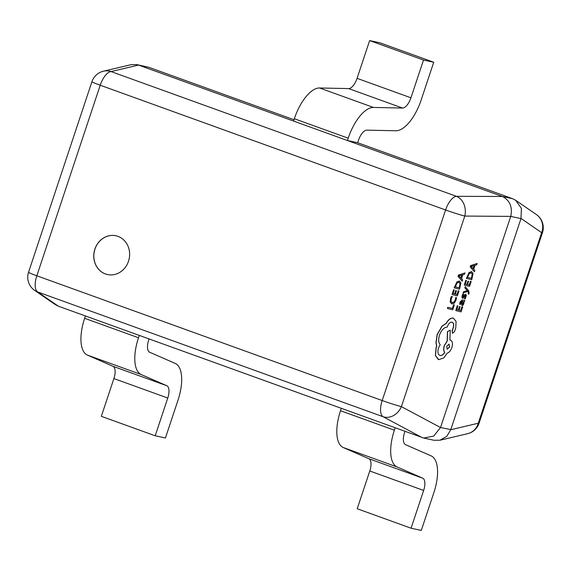 <?xml version="1.0" encoding="UTF-8"?>
<svg xmlns="http://www.w3.org/2000/svg" width="571" height="571" viewBox="0 0 571 571"><rect width="100%" height="100%" fill="white"/><g stroke="black" fill="none" stroke-linecap="round" stroke-linejoin="round"><path stroke-width="0.86" d="M94.893 249.084A19.842 17.837 -77.8 0 0 107.505 274.551A19.842 17.837 -77.8 0 0 128.504 261.225A19.842 17.837 -77.8 0 0 115.892 235.759A19.842 17.837 -77.8 0 0 94.893 249.084M115.92 235.766A19.842 17.837 -77.8 0 0 94.964 249.099A19.842 17.837 -77.8 0 0 107.541 274.558M294.001 119.739L148.91 67.328L138.553 65.073L111.045 71.568A15.902 6.923 -70.1 0 0 100.218 85.229L36.83 275.786L382.192 400.542L445.587 209.978L100.218 85.229A15.902 0.835 -161.6 0 1 91.938 81.682A15.902 15.902 0 0 1 103.372 71.218L103.372 71.218A15.902 14.86 76.7 0 1 111.045 71.568L456.415 196.324A15.902 12.947 90.2 0 1 464.787 216.066L401.399 406.623L440.519 427.522L433.703 436.08L423.696 438.043L58.349 306.192L55.294 304.607L34.617 290.353A15.902 15.089 124.6 0 0 37.729 291.981L58.349 306.192M138.689 65.123L293.558 121.059L294.336 118.732A35.78 15.574 -70.1 0 1 319.567 87.977L348.667 88.591A11.927 5.189 109.9 0 0 357.075 78.341L369.637 40.584L423.504 60.041L410.942 97.798L357.075 78.341M477.156 263.459L470.611 265.615L470.19 266.885L474.408 271.739L474.844 270.426L473.702 269.184L474.972 265.358L476.721 264.773L477.156 263.459L470.732 265.665L470.311 266.928L474.408 271.739M471.168 281.467L470.568 281.317L469.319 285.079L467.549 284.636L468.52 281.303L467.92 281.153L466.821 284.444L465.265 284.058L466.443 280.525L465.836 280.375L464.266 285.107L469.526 286.414L471.168 281.467L470.447 281.275L469.198 285.029L467.556 284.622M466.443 280.525L465.715 280.325L464.266 285.107M468.22 294.001L468.812 294.144L469.112 293.415L468.691 290.775L465.229 286.678L464.837 287.87L467.314 290.61L463.559 291.695L463.131 292.98L467.863 291.381L468.377 292.052L468.22 294.001L468.256 292.009L467.792 291.403M465.344 295.457L465.401 296.941L464.401 298.747L465.208 298.961L466.357 295.243L465.793 294.308L464.922 294.493L462.81 297.056M465.743 294.279L462.938 297.106L462.845 295.721L463.673 294.122L462.91 293.915L462.225 295.428L461.918 297.327L462.596 298.305L463.302 298.126L465.501 295.514M464.823 300.553L462.282 299.911L460.062 301.931L459.662 304.279L460.426 304.479L460.69 302.216L462.046 301.117L461.561 303.101L462.06 305.578L463.045 305.214L463.845 303.772L463.845 301.588L464.437 301.702L464.823 300.553L462.403 299.953L460.19 301.973L459.783 304.322M461.918 301.088L461.432 303.051L461.939 305.535M459.519 281.075L456.914 281.903L454.188 287.827L459.569 289.176L460.861 282.895L459.362 281.025L457.036 281.953L454.309 287.877M440.519 427.522L450.79 429.585L520.973 218.607L510.752 216.395L440.569 427.372M510.752 216.395L464.787 216.066A15.902 0.835 -161.6 0 1 445.587 209.978A15.902 6.923 109.9 0 1 456.415 196.324L502.302 196.467L512.522 198.672L357.653 142.729L358.424 140.395A11.927 5.189 -70.1 0 1 366.839 130.145L395.931 130.766A35.78 15.574 109.9 0 0 421.162 100.011L433.724 62.246L379.858 42.789L369.637 40.584M453.595 304.764L452.382 308.426L447.721 307.277L447.45 308.511L452.71 309.81L454.323 304.964L453.595 304.764L454.323 304.964M456.522 297.648L455.865 297.484L455.43 299.946L454.088 302.173L452.289 302.701L451.026 301.345L451.276 298.697L452.311 296.606L451.604 296.428L450.662 298.554L450.312 302.123L451.918 303.958L454.209 303.251L455.979 300.267L456.522 297.648L455.744 297.441L455.308 299.903L453.966 302.123L452.018 302.616M452.311 296.606L451.475 296.385L450.54 298.512L450.191 302.08L451.789 303.915M458.991 290.917L458.392 290.767L457.143 294.529L455.373 294.086L456.465 290.796L455.865 290.653L454.773 293.937L453.088 293.523L454.266 289.975L453.667 289.825L452.089 294.557L457.35 295.864L458.991 290.917L458.27 290.725L457.021 294.479L455.38 294.072M454.266 289.975L453.538 289.775L452.089 294.557M456.465 290.796L455.744 290.603L454.644 293.894L453.096 293.508M464.987 272.909L458.434 275.065L458.013 276.335L462.232 281.182L462.667 279.869L461.525 278.634L462.796 274.801L464.544 274.223L464.987 272.909L458.556 275.108L458.135 276.378L462.232 281.182M460.176 306.813L459.569 306.663L458.477 309.953L456.793 309.539L457.971 305.992L457.371 305.842L455.794 310.574L461.054 311.88L462.696 306.934L461.975 306.734L460.726 310.496L459.084 310.089L460.176 306.813L459.448 306.62L458.356 309.91L456.8 309.525M457.971 305.992L457.243 305.792L455.794 310.574M471.696 271.625L469.091 272.453L466.364 278.384L471.746 279.733L473.038 273.452L471.539 271.575L469.212 272.503L466.486 278.427M453.595 318.197L453.21 318.068C450.676 317.797 448.328 319.553 446.151 323.329L442.025 326.127L437.122 334.535L435.973 342.743L436.658 346.026L436.087 347.511L435.38 355.469L438.307 359.509M451.897 322.13C453.502 322.779 453.952 324.585 453.246 327.561L452.104 330.887L452.517 333.178L454.502 331.637L455.786 327.783L456.079 321.416L453.331 318.118C450.805 317.84 448.449 319.596 446.279 323.372L442.147 326.169L437.243 334.585L436.094 342.786L436.786 346.069L436.208 347.553L435.502 355.519L438.749 359.644L443.738 357.91L447.271 353.128C449.22 352.464 450.755 350.601 451.882 347.546C452.989 343.514 452.46 341.023 450.312 340.08L449.941 339.988L450.219 330.152L447.564 331.687L447.264 341.094L444.359 345.683C443.481 348.71 443.617 350.958 444.788 352.443C443.289 354.719 441.711 355.747 440.041 355.512L439.806 355.44M450.219 330.152L447.436 331.644L447.143 341.051L444.238 345.641C443.353 348.66 443.496 350.915 444.666 352.393C443.167 354.677 441.583 355.697 439.92 355.462L439.749 355.412M450.483 340.13L449.82 339.945M502.302 196.467L347.425 140.523L357.653 142.729M512.522 198.672L515.706 200.307L521.43 208.458L520.973 218.607M450.79 429.585L446.829 436.33L439.977 440.22L434.017 440.277L423.696 438.043M103.372 71.218L131.023 64.687L136.983 64.63L148.91 67.328M410.942 97.798A11.927 5.189 109.9 0 1 402.534 108.055L373.434 107.434A35.78 15.574 -70.1 0 0 348.203 138.189L347.425 140.523L293.558 121.059M502.43 196.51C509.839 200.35 512.63 206.923 510.802 216.252M136.983 64.63L138.553 65.073M422.219 437.629L383.098 416.73A15.902 6.923 109.9 0 1 382.192 400.542A15.902 0.835 -161.6 0 0 401.399 406.623A15.902 13.183 118.1 0 1 383.098 416.73L37.729 291.981A15.902 6.923 -70.1 0 1 36.83 275.786A15.902 0.835 -161.6 0 1 28.55 272.239A15.902 15.902 0 0 0 34.617 290.353M515.706 200.307L536.383 214.553A15.902 15.089 124.6 0 1 541.643 232.668L521.023 218.457M450.747 429.727L478.255 423.232A15.902 14.86 76.7 0 1 467.628 433.689L467.628 433.689A15.902 15.902 0 0 0 479.062 423.232A15.902 0.835 -161.6 0 1 478.255 423.232L541.643 232.668A15.902 0.835 -161.6 0 0 542.45 232.668A15.902 15.902 0 0 0 536.383 214.553M453.724 304.814L452.382 308.426M452.503 308.476L447.721 307.277M447.842 307.319L447.45 308.511M455.308 286.842L459.37 287.841L460.169 283.637L458.97 282.281L457.15 282.916L455.308 286.842M455.315 286.828L459.241 287.798L460.048 283.594L458.841 282.231M461.054 278.106L462.082 275.022L459.013 275.921L461.054 278.106M460.954 277.998L461.925 275.072M462.696 306.934L461.975 306.734M462.096 306.784L460.726 310.496M460.847 310.538L459.077 310.103M462.018 303.979L462.945 304.172L463.409 303.337L463.516 302.009L462.553 301.238L462.018 303.979L462.396 304.4L463.281 303.294L463.388 301.966L462.788 301.281M465.465 295.5L465.522 296.984L464.53 298.79M462.874 297.084L462.688 296.663M463.673 294.122L462.91 293.915M463.031 293.965L462.046 297.37L462.596 298.305M465.358 286.721L464.837 287.87M464.958 287.92L467.064 290.368M467.435 290.66L466.957 290.675M467.078 290.725L463.559 291.695M463.688 291.738L463.259 293.03M468.641 281.353L467.92 281.153M468.042 281.203L466.821 284.444M466.95 284.494L465.265 284.072M467.485 277.392L471.539 278.398L472.345 274.194L471.146 272.831L469.326 273.473L467.485 277.392M467.492 277.378L471.418 278.348L472.224 274.144L471.018 272.781M473.231 268.663L474.258 265.572L471.189 266.471L473.231 268.663M473.131 268.548L474.101 265.622M439.92 355.462L440.041 355.512C437.893 354.562 437.372 352.079 438.478 348.046L440.191 344.72C438.435 342.686 438.214 339.467 439.513 335.07C441.469 329.988 444.045 327.326 447.229 327.076L447.407 326.555C448.606 323.493 450.148 322.03 452.018 322.18L452.211 322.237M452.018 322.18C453.624 322.822 454.081 324.635 453.374 327.604L452.225 330.93L452.71 333.243M449.613 347.054L449.006 344.142L446.7 346.333L447.214 349.216L449.613 347.054L449.034 344.149M447.157 349.188L449.491 347.011M113.893 378.566L101.331 416.323L155.198 435.78L167.76 398.023L113.893 378.566A11.927 5.189 -70.1 0 0 112.972 366.297L87.399 355.098A35.78 15.574 109.9 0 1 84.636 318.297L85.414 315.963M149.06 338.96L148.724 339.966A11.927 5.189 109.9 0 0 149.645 352.236L175.226 363.427A35.78 15.574 -70.1 0 1 177.981 400.228L165.426 437.993L155.198 435.78M139.281 335.427L138.503 337.754A35.78 15.574 109.9 0 0 141.265 374.562L166.839 385.753A11.927 5.189 -70.1 0 1 167.76 398.023M433.724 62.246L423.504 60.041M369.772 470.989L357.21 508.754L411.077 528.211L423.639 490.446L369.772 470.989A11.927 5.189 -70.1 0 0 368.852 458.72L343.271 447.528A35.78 15.574 109.9 0 1 340.516 410.727L341.287 408.393M404.939 431.383L404.603 432.39A11.927 5.189 109.9 0 0 405.524 444.659L431.098 455.858A35.78 15.574 -70.1 0 1 433.86 492.659L421.298 530.416L411.077 528.211M395.153 427.85L394.383 430.184A35.78 15.574 109.9 0 0 397.138 466.985L422.718 478.184A11.927 5.189 -70.1 0 1 423.639 490.446M138.503 337.754L84.636 318.297M141.265 374.562L87.399 355.098M166.839 385.753L112.972 366.297M402.534 108.055L348.667 88.591M373.434 107.434L319.567 87.977M348.203 138.189L294.336 118.732M394.383 430.184L340.516 410.727M397.138 466.985L343.271 447.528M422.718 478.184L368.852 458.72M91.938 81.682L28.55 272.239M439.977 440.22L467.628 433.689M542.45 232.668L479.062 423.232"/></g></svg>
